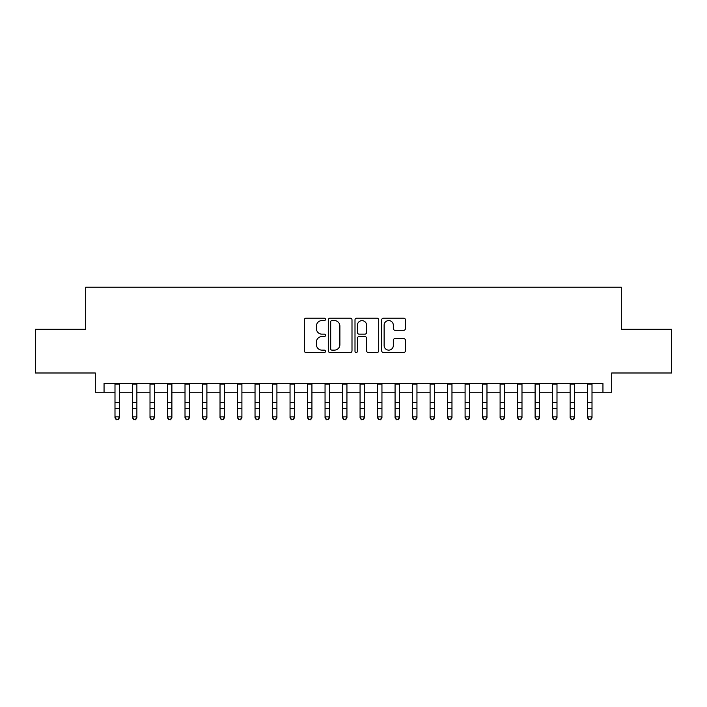 <?xml version="1.0" encoding="UTF-8"?>
<svg xmlns="http://www.w3.org/2000/svg" width="707" height="707" viewBox="0 0 707 707"><rect width="100%" height="100%" fill="white"/><g stroke="black" fill="none" stroke-linecap="round" stroke-linejoin="round"><path stroke-width="1.06" d="M325.494 319.37A1.202 1.202 0 0 0 324.292 318.168L306.034 318.168A1.714 1.714 0 0 0 304.319 319.891L304.319 350.813A1.714 1.714 0 0 0 306.034 352.537L324.292 352.537A1.202 1.202 0 0 0 325.494 351.335A1.202 1.202 0 0 0 324.292 350.133L321.924 350.133A5.497 5.497 0 0 1 316.427 344.636L316.427 342.055A5.497 5.497 0 0 1 321.924 336.559L324.292 336.559A1.202 1.202 0 0 0 325.494 335.357A1.202 1.202 0 0 0 324.292 334.155L321.924 334.155A5.497 5.497 0 0 1 316.427 328.649L316.427 326.077A5.497 5.497 0 0 1 321.924 320.58L324.292 320.58A1.202 1.202 0 0 0 325.494 319.37M403.715 330.284A1.714 1.714 0 0 0 405.429 328.569L405.429 319.891A1.714 1.714 0 0 0 403.715 318.168L383.441 318.168A1.714 1.714 0 0 0 381.718 319.891L381.718 350.813A1.714 1.714 0 0 0 383.441 352.537L403.715 352.537A1.714 1.714 0 0 0 405.429 350.813L405.429 340.332A1.714 1.714 0 0 0 403.715 338.618L395.036 338.618A1.714 1.714 0 0 0 393.322 340.332L393.322 345.537A4.596 4.596 0 0 1 388.726 350.133A4.596 4.596 0 0 1 384.131 345.537L384.131 325.176A4.596 4.596 0 0 1 388.726 320.58A4.596 4.596 0 0 1 393.322 325.176L393.322 328.569A1.714 1.714 0 0 0 395.036 330.284L403.715 330.284M104.053 392.244L104.053 383.494L602.947 383.494L602.947 392.244L611.696 392.244L611.696 372.987L671.65 372.987L671.65 329.223L621.32 329.223L621.32 287.219L85.68 287.219L85.68 329.223L35.35 329.223L35.35 372.987L95.304 372.987L95.304 392.244L114.994 392.244M351.998 319.891A1.714 1.714 0 0 0 350.274 318.168L330.001 318.168A1.714 1.714 0 0 0 328.287 319.891L328.287 350.813A1.714 1.714 0 0 0 330.001 352.537L350.274 352.537A1.714 1.714 0 0 0 351.998 350.813L351.998 319.891M356.726 318.168L376.999 318.168A1.714 1.714 0 0 1 378.713 319.891L378.713 350.813A1.714 1.714 0 0 1 376.999 352.537L368.32 352.537A1.714 1.714 0 0 1 366.597 350.813L366.597 338.273A1.714 1.714 0 0 0 364.883 336.559L359.129 336.559A1.714 1.714 0 0 0 357.406 338.273L357.406 351.335A1.202 1.202 0 0 1 356.204 352.537A1.202 1.202 0 0 1 355.002 351.335L355.002 319.891A1.714 1.714 0 0 1 356.726 318.168M119.377 392.244L132.501 392.244M136.875 392.244L150.008 392.244M154.382 392.244L167.515 392.244M171.889 392.244L185.013 392.244M189.396 392.244L202.52 392.244M206.895 392.244L220.027 392.244M224.402 392.244L237.534 392.244M241.909 392.244L255.033 392.244M259.416 392.244L272.54 392.244M276.914 392.244L290.047 392.244M294.421 392.244L307.554 392.244M311.928 392.244L325.052 392.244M329.427 392.244L342.559 392.244M346.934 392.244L360.066 392.244M364.441 392.244L377.573 392.244M381.948 392.244L395.072 392.244M399.446 392.244L412.579 392.244M416.953 392.244L430.086 392.244M434.46 392.244L447.584 392.244M451.967 392.244L465.091 392.244M469.466 392.244L482.598 392.244M486.973 392.244L500.105 392.244M504.48 392.244L517.604 392.244M521.987 392.244L535.111 392.244M539.485 392.244L552.618 392.244M556.992 392.244L570.125 392.244M574.499 392.244L587.623 392.244M592.006 392.244L602.947 392.244M331.892 320.58A1.202 1.202 0 0 0 330.69 321.782L330.69 348.931A1.202 1.202 0 0 0 331.892 350.133L334.384 350.133A5.497 5.497 0 0 0 339.881 344.636L339.881 326.077A5.497 5.497 0 0 0 334.384 320.58L331.892 320.58M366.597 325.255A4.596 4.596 0 0 0 362.002 320.66A4.596 4.596 0 0 0 357.406 325.255L357.406 332.431A1.714 1.714 0 0 0 359.129 334.155L364.883 334.155A1.714 1.714 0 0 0 366.597 332.431L366.597 325.255M119.377 383.494L119.377 417.855L118.06 419.781L116.31 419.392L118.06 419.781M114.994 383.494L114.994 416.883L119.377 416.883L118.06 419.392M116.31 419.781L114.994 417.855L114.994 416.883L116.31 419.392M136.875 383.494L136.875 417.855L135.567 419.781L133.817 419.392L135.567 419.781M132.501 383.494L132.501 416.883L136.875 416.883L135.567 419.392M133.817 419.781L132.501 417.855L132.501 416.883L133.817 419.392M154.382 383.494L154.382 417.855L153.065 419.781L151.316 419.392L153.065 419.781M150.008 383.494L150.008 416.883L154.382 416.883L153.065 419.392M151.316 419.781L150.008 417.855L150.008 416.883L151.316 419.392M171.889 383.494L171.889 417.855L170.573 419.781L168.823 419.392L170.573 419.781M167.515 383.494L167.515 416.883L171.889 416.883L170.573 419.392M168.823 419.781L167.515 417.855L167.515 416.883L168.823 419.392M189.396 383.494L189.396 417.855L188.08 419.781L186.33 419.392L188.08 419.781M185.013 383.494L185.013 416.883L189.396 416.883L188.08 419.392M186.33 419.781L185.013 417.855L185.013 416.883L186.33 419.392M206.895 383.494L206.895 417.855L205.587 419.781L203.837 419.392L205.587 419.781M202.52 383.494L202.52 416.883L206.895 416.883L205.587 419.392M203.837 419.781L202.52 417.855L202.52 416.883L203.837 419.392M224.402 383.494L224.402 417.855L223.085 419.781L221.335 419.392L223.085 419.781M220.027 383.494L220.027 416.883L224.402 416.883L223.085 419.392M221.335 419.781L220.027 417.855L220.027 416.883L221.335 419.392M241.909 383.494L241.909 417.855L240.592 419.781L238.842 419.392L240.592 419.781M237.534 383.494L237.534 416.883L241.909 416.883L240.592 419.392M238.842 419.781L237.534 417.855L237.534 416.883L238.842 419.392M259.416 383.494L259.416 417.855L258.099 419.781L256.349 419.392L258.099 419.781M255.033 383.494L255.033 416.883L259.416 416.883L258.099 419.392M256.349 419.781L255.033 417.855L255.033 416.883L256.349 419.392M276.914 383.494L276.914 417.855L275.606 419.781L273.856 419.392L275.606 419.781M272.54 383.494L272.54 416.883L276.914 416.883L275.606 419.392M273.856 419.781L272.54 417.855L272.54 416.883L273.856 419.392M294.421 383.494L294.421 417.855L293.105 419.781L291.355 419.392L293.105 419.781M290.047 383.494L290.047 416.883L294.421 416.883L293.105 419.392M291.355 419.781L290.047 417.855L290.047 416.883L291.355 419.392M311.928 383.494L311.928 417.855L310.612 419.781L308.862 419.392L310.612 419.781M307.554 383.494L307.554 416.883L311.928 416.883L310.612 419.392M308.862 419.781L307.554 417.855L307.554 416.883L308.862 419.392M329.427 383.494L329.427 417.855L328.119 419.781L326.369 419.392L328.119 419.781M325.052 383.494L325.052 416.883L329.427 416.883L328.119 419.392M326.369 419.781L325.052 417.855L325.052 416.883L326.369 419.392M346.934 383.494L346.934 417.855L345.626 419.781L343.876 419.392L345.626 419.781M342.559 383.494L342.559 416.883L346.934 416.883L345.626 419.392M343.876 419.781L342.559 417.855L342.559 416.883L343.876 419.392M364.441 383.494L364.441 417.855L363.124 419.781L361.374 419.392L363.124 419.781M360.066 383.494L360.066 416.883L364.441 416.883L363.124 419.392M361.374 419.781L360.066 417.855L360.066 416.883L361.374 419.392M381.948 383.494L381.948 417.855L380.631 419.781L378.881 419.392L380.631 419.781M377.573 383.494L377.573 416.883L381.948 416.883L380.631 419.392M378.881 419.781L377.573 417.855L377.573 416.883L378.881 419.392M399.446 383.494L399.446 417.855L398.138 419.781L396.388 419.392L398.138 419.781M395.072 383.494L395.072 416.883L399.446 416.883L398.138 419.392M396.388 419.781L395.072 417.855L395.072 416.883L396.388 419.392M416.953 383.494L416.953 417.855L415.645 419.781L413.895 419.392L415.645 419.781M412.579 383.494L412.579 416.883L416.953 416.883L415.645 419.392M413.895 419.781L412.579 417.855L412.579 416.883L413.895 419.392M434.46 383.494L434.46 417.855L433.144 419.781L431.394 419.392L433.144 419.781M430.086 383.494L430.086 416.883L434.46 416.883L433.144 419.392M431.394 419.781L430.086 417.855L430.086 416.883L431.394 419.392M451.967 383.494L451.967 417.855L450.651 419.781L448.901 419.392L450.651 419.781M447.584 383.494L447.584 416.883L451.967 416.883L450.651 419.392M448.901 419.781L447.584 417.855L447.584 416.883L448.901 419.392M469.466 383.494L469.466 417.855L468.158 419.781L466.408 419.392L468.158 419.781M465.091 383.494L465.091 416.883L469.466 416.883L468.158 419.392M466.408 419.781L465.091 417.855L465.091 416.883L466.408 419.392M486.973 383.494L486.973 417.855L485.665 419.781L483.915 419.392L485.665 419.781M482.598 383.494L482.598 416.883L486.973 416.883L485.665 419.392M483.915 419.781L482.598 417.855L482.598 416.883L483.915 419.392M504.48 383.494L504.48 417.855L503.163 419.781L501.413 419.392L503.163 419.781M500.105 383.494L500.105 416.883L504.48 416.883L503.163 419.392M501.413 419.781L500.105 417.855L500.105 416.883L501.413 419.392M521.987 383.494L521.987 417.855L520.67 419.781L518.92 419.392L520.67 419.781M517.604 383.494L517.604 416.883L521.987 416.883L520.67 419.392M518.92 419.781L517.604 417.855L517.604 416.883L518.92 419.392M539.485 383.494L539.485 417.855L538.177 419.781L536.427 419.392L538.177 419.781M535.111 383.494L535.111 416.883L539.485 416.883L538.177 419.392M536.427 419.781L535.111 417.855L535.111 416.883L536.427 419.392M556.992 383.494L556.992 417.855L555.684 419.781L553.934 419.392L555.684 419.781M552.618 383.494L552.618 416.883L556.992 416.883L555.684 419.392M553.934 419.781L552.618 417.855L552.618 416.883L553.934 419.392M574.499 383.494L574.499 417.855L573.183 419.781L571.433 419.392L573.183 419.781M570.125 383.494L570.125 416.883L574.499 416.883L573.183 419.392M571.433 419.781L570.125 417.855L570.125 416.883L571.433 419.392M592.006 383.494L592.006 417.855L590.69 419.781L588.94 419.392L590.69 419.781M587.623 383.494L587.623 416.883L592.006 416.883L590.69 419.392M588.94 419.781L587.623 417.855L587.623 416.883L588.94 419.392M119.377 402.539L114.994 402.539M119.377 408.54L114.994 408.54M119.377 384.06L114.994 384.06M136.875 402.539L132.501 402.539M136.875 408.54L132.501 408.54M136.875 384.06L132.501 384.06M154.382 402.539L150.008 402.539M154.382 408.54L150.008 408.54M154.382 384.06L150.008 384.06M171.889 402.539L167.515 402.539M171.889 408.54L167.515 408.54M171.889 384.06L167.515 384.06M189.396 402.539L185.013 402.539M189.396 408.54L185.013 408.54M189.396 384.06L185.013 384.06M206.895 402.539L202.52 402.539M206.895 408.54L202.52 408.54M206.895 384.06L202.52 384.06M224.402 402.539L220.027 402.539M224.402 408.54L220.027 408.54M224.402 384.06L220.027 384.06M241.909 402.539L237.534 402.539M241.909 408.54L237.534 408.54M241.909 384.06L237.534 384.06M259.416 402.539L255.033 402.539M259.416 408.54L255.033 408.54M259.416 384.06L255.033 384.06M276.914 402.539L272.54 402.539M276.914 408.54L272.54 408.54M276.914 384.06L272.54 384.06M294.421 402.539L290.047 402.539M294.421 408.54L290.047 408.54M294.421 384.06L290.047 384.06M311.928 402.539L307.554 402.539M311.928 408.54L307.554 408.54M311.928 384.06L307.554 384.06M329.427 402.539L325.052 402.539M329.427 408.54L325.052 408.54M329.427 384.06L325.052 384.06M346.934 402.539L342.559 402.539M346.934 408.54L342.559 408.54M346.934 384.06L342.559 384.06M364.441 402.539L360.066 402.539M364.441 408.54L360.066 408.54M364.441 384.06L360.066 384.06M381.948 402.539L377.573 402.539M381.948 408.54L377.573 408.54M381.948 384.06L377.573 384.06M399.446 402.539L395.072 402.539M399.446 408.54L395.072 408.54M399.446 384.06L395.072 384.06M416.953 402.539L412.579 402.539M416.953 408.54L412.579 408.54M416.953 384.06L412.579 384.06M434.46 402.539L430.086 402.539M434.46 408.54L430.086 408.54M434.46 384.06L430.086 384.06M451.967 402.539L447.584 402.539M451.967 408.54L447.584 408.54M451.967 384.06L447.584 384.06M469.466 402.539L465.091 402.539M469.466 408.54L465.091 408.54M469.466 384.06L465.091 384.06M486.973 402.539L482.598 402.539M486.973 408.54L482.598 408.54M486.973 384.06L482.598 384.06M504.48 402.539L500.105 402.539M504.48 408.54L500.105 408.54M504.48 384.06L500.105 384.06M521.987 402.539L517.604 402.539M521.987 408.54L517.604 408.54M521.987 384.06L517.604 384.06M539.485 402.539L535.111 402.539M539.485 408.54L535.111 408.54M539.485 384.06L535.111 384.06M556.992 402.539L552.618 402.539M556.992 408.54L552.618 408.54M556.992 384.06L552.618 384.06M574.499 402.539L570.125 402.539M574.499 408.54L570.125 408.54M574.499 384.06L570.125 384.06M592.006 402.539L587.623 402.539M592.006 408.54L587.623 408.54M592.006 384.06L587.623 384.06"/></g></svg>

